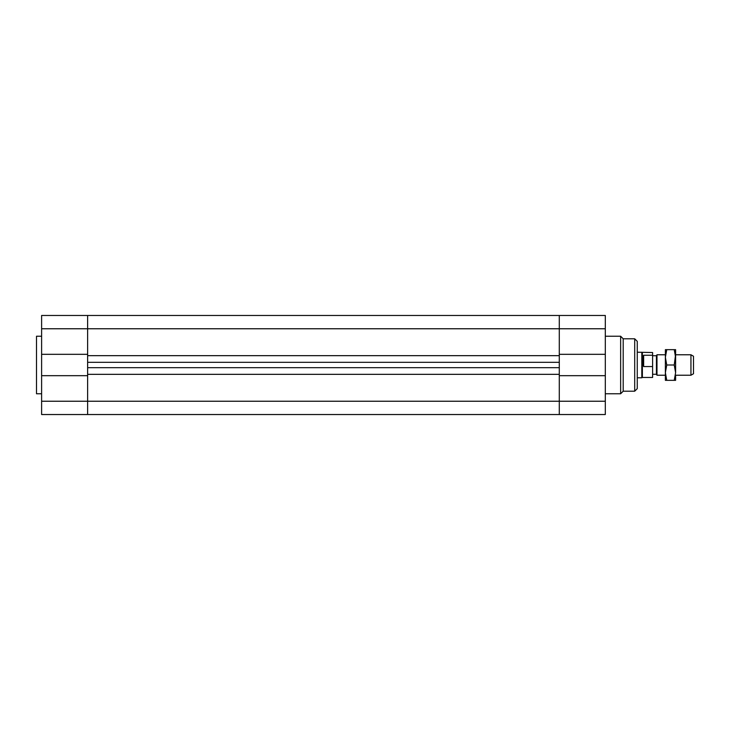 <?xml version="1.0" encoding="UTF-8"?>
<svg xmlns="http://www.w3.org/2000/svg" width="730" height="730" viewBox="0 0 730 730"><rect width="100%" height="100%" fill="white"/><g stroke="black" fill="none" stroke-linecap="round" stroke-linejoin="round"><path stroke-width="1.09" d="M605.307 414.53L559.289 414.53L559.289 374.335L87.627 374.335L87.627 367.683L559.289 367.683L559.289 374.335L559.289 362.317L87.627 362.317L87.627 355.665L87.627 401.235L87.627 375.676L41.61 375.676L41.61 354.324L87.627 354.324L87.627 315.47L41.61 315.47L87.627 315.47L87.627 355.665L559.289 355.665L559.289 362.317L559.289 328.765L559.289 354.324L605.307 354.324L605.307 375.676L559.289 375.676L559.289 414.53L605.307 414.53L605.307 375.676M605.307 354.324L605.307 315.47L559.289 315.47L559.289 328.765L559.289 315.47L87.627 315.47M634.698 391.207L637.263 388.643L637.263 341.357L634.698 338.793L634.698 391.207L623.201 391.207L620.646 393.762L620.646 336.238L605.307 336.238M623.201 391.207L623.201 338.793L620.646 336.238M41.61 375.676L41.61 414.53L87.627 414.53L87.627 401.235L87.627 414.53L559.289 414.53M665.377 375.548L665.377 354.452M665.377 357.335L665.377 349.661L666.745 349.661L665.377 357.335L666.745 365L665.377 372.665L666.745 380.339L665.377 380.339L665.377 372.665M675.606 375.548L675.606 380.339L674.237 380.339L675.606 372.665L674.237 365L675.606 354.452M675.606 357.335L674.237 349.661L675.606 349.661L675.606 372.665M666.745 365L674.237 365M666.745 380.339L674.237 380.339M666.745 349.661L674.237 349.661M690.945 375.229L693.5 373.751L693.5 356.249L690.945 354.771L690.945 375.229L675.606 375.229M665.377 354.771L656.982 354.771L656.982 375.229L665.377 375.229M656.982 375.229L656.434 374.271L656.434 355.729L656.982 354.771M643.65 366.551C642.427 361.989 642.427 358.22 643.65 355.245L652.602 355.245L652.602 366.551L643.65 366.551L643.65 355.245M652.602 355.245L652.602 352.535L637.263 352.216M652.602 366.551L652.602 377.465L642.373 377.465L642.373 352.535M642.373 377.465L641.816 377.784L641.816 352.216M41.61 315.47L41.61 354.324M41.61 393.762L36.5 393.762L36.5 336.238L41.61 336.238M41.61 328.765L605.307 328.765M41.61 401.235L605.307 401.235M620.646 393.762L605.307 393.762M634.698 338.793L623.201 338.793M690.945 354.771L675.606 354.771M656.434 355.729L652.602 355.729M656.434 374.271L652.602 374.271M641.816 377.784L637.263 377.784"/></g></svg>
